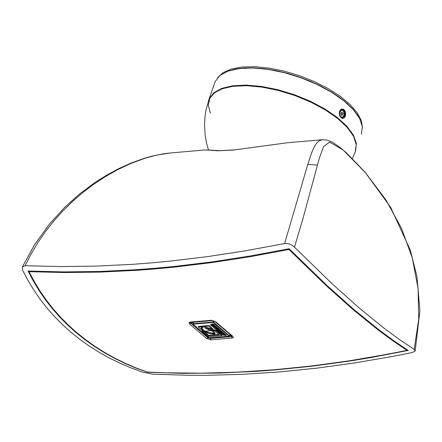 <?xml version="1.0" encoding="UTF-8"?>
<svg xmlns="http://www.w3.org/2000/svg" width="442" height="442" viewBox="0 0 442 442"><rect width="100%" height="100%" fill="white"/><g stroke="black" fill="none" stroke-linecap="round" stroke-linejoin="round"><path stroke-width="0.66" d="M323.262 108.517L323.096 108.765L323.373 108.577M217.63 77.67L223.072 72.615L231.348 69.007L242.094 67.002L254.857 66.687L269.09 68.085L284.167 71.123L299.449 75.676L314.273 81.555L327.997 88.494L340.036 96.201L349.865 104.34L357.064 112.566L361.329 120.517L362.473 127.854M345.312 116.169L345.666 114.146L345.412 112.036L344.583 110.262L343.312 109.168L341.854 108.986L340.522 109.732L339.605 111.273L339.29 113.29L339.638 115.39L340.544 117.163L341.815 118.252L343.196 118.445L344.434 117.705L345.312 116.169L344.854 116.008L342.428 118.169L340.87 117.428L339.821 115.887M339.567 111.472L341.915 109.307L343.716 109.992L345.08 112.71L344.854 116.008M343.053 113.782L342.578 115.158L341.511 115.135L340.92 113.743L341.401 112.367L342.462 112.384L343.053 113.782L341.141 113.953L340.953 113.655M341.357 112.483L342.462 112.384M222.006 88.781L229.426 86.776L238.144 85.709L247.94 85.615L258.576 86.499L269.791 88.328L281.316 91.069L292.864 94.643L304.146 98.975L314.892 103.953L324.837 109.45L333.738 115.34L341.379 121.478L347.561 127.705L352.147 133.871M317.417 165.081L307.792 164.396M233.277 150.065L287.405 142.76L233.277 150.065L217.812 150.805L205.58 149.91L170.468 152.971L156.507 155.153L144.506 158.413L131.07 163.38L117.473 169.767L105.489 176.524L93.582 184.369L82.648 192.668L72.659 201.298L62.852 210.911L53.935 220.845L45.532 231.498L38.012 242.409L31.139 253.935L25.133 265.725L60.421 266.57L96.378 266.106L132.959 264.299L151.462 262.885L170.104 261.128L207.779 256.592L245.951 250.719L284.609 243.542L307.417 165.656L311.66 152.728L313.942 147.39L316.334 143.446L318.914 140.932L322.511 139.694L327.157 140.103L332.229 142.092L340.064 147.413L346.406 152.871L364.981 172.065L390.645 207.315L410.325 250.205L416.933 276.344L419.9 310.588L415.204 350.837M414.204 349.445L399.844 339.815L384.302 328.362L359.147 307.93L332.251 283.897L294.471 247.139L302.61 219.906L319.328 158.192L323.555 146.628L329.561 142.059L343.103 149.998L365.528 172.75L385.866 199.812L401.546 228.392L412.292 257.946L418.066 288.372L418.712 319.069L414.204 349.445L415.171 350.992L412.209 352.556L392.96 356.374L354.716 362.954L316.875 368.136L279.488 371.926L242.608 374.313L206.27 375.313L188.309 375.286L152.799 374.175L142.49 372.103L131.075 367.91L120.025 363.202L109.356 357.987L99.091 352.268L89.245 346.058L79.847 339.368L70.902 332.207L62.432 324.588L54.465 316.533L47.012 308.057L40.089 299.173L33.719 289.919L27.918 280.305L22.697 270.355L22.371 266.94L34.542 244.724L49.51 224.011L64.538 207.519L79.516 194.038L94.676 182.712L106.307 175.358L118.423 168.794L130.987 163.109L143.932 158.44L151.827 156.197L163.767 153.766L170.468 152.971M294.471 247.139L291.947 245.172L289.725 244.106L286.687 243.426L284.609 243.542M25.133 265.725L22.371 266.94M147.214 372.225L182.955 373.352L219.254 373.065L256.106 371.357L274.736 369.976L312.345 366.164L350.384 360.943L369.562 357.805L408.181 350.462L393.955 340.876L378.512 329.483L353.467 309.124L326.688 285.212L289.107 248.736L250.183 255.995L211.751 261.935L173.833 266.504L155.065 268.266L136.44 269.686L99.66 271.476L63.532 271.913L28.078 271.023L33.255 280.902L39.006 290.444L45.333 299.648L52.211 308.477L59.626 316.92L67.565 324.942L75.996 332.528L84.903 339.66L94.268 346.324L104.069 352.501L114.279 358.191L124.887 363.374L135.865 368.053L147.269 372.07M28.614 271.36L29.039 271.681L28.835 271.057M288.654 248.824L288.93 249.487L289.482 249.111M147.562 372.059L146.965 371.96M407.612 350.097L407.021 350.373L407.767 350.197M147.192 372.042L135.981 367.877L125.097 363.202L114.572 358.031L104.439 352.357L94.726 346.208L85.461 339.6L76.67 332.555L68.339 325.069L60.477 317.129L53.106 308.776L46.255 300.019L39.946 290.891L34.2 281.432L29.039 271.681L64.388 272.543L100.417 272.095L137.064 270.3L155.595 268.885L174.253 267.128L211.983 262.581L250.222 256.686L288.93 249.487L326.207 285.648L352.716 309.312L377.512 329.472L392.872 340.821L407.021 350.373L387.739 354.197L349.423 360.788L311.499 365.982L274.051 369.772L237.127 372.17L200.734 373.175L164.894 372.772L147.192 372.042M206.707 338.55L210.983 339.826L232.277 338.042L233.509 337.495L232.84 336.356L215.63 321.704L211.403 320.268L190.11 322.058L188.949 322.494L189.496 323.903L206.707 338.55L208.044 337.854L190.933 323.284L189.496 323.903M232.277 338.042L231.459 336.633L210.199 338.417L210.983 339.826M210.353 337.915L210.199 338.417L208.044 337.854L208.226 337.279M190.11 322.058L191.082 322.411M193.176 322.721L190.933 323.284L190.275 322.82L190.944 322.417M212.348 320.621L211.403 320.268M215.63 321.704L212.304 320.621L190.867 322.439M231.962 336.075L232.84 336.356M232.127 336.218L231.459 336.633L230.072 334.903M230.094 334.837L230.392 334.776M192.977 322.257L193.226 322.583M210.486 328.284L214.005 329.964L215.624 329.831L221.856 335.135L221.691 335.616L215.458 330.307L213.84 330.445L207.911 327.809L203.414 326.892L201.961 327.577L202.657 329.329L204.977 331.185L211.315 330.655L205.082 328.257L208.563 328.798L208.464 329.135L211.928 330.605L213.84 330.445L214.613 330.859L219.298 334.848L208.552 335.749L203.359 331.323L202.193 331.423L208.425 336.727L221.691 335.616M202.193 331.423L202.359 330.947L202.878 330.903M204.016 331.268L208.718 335.274L218.801 334.423M215.994 328.848L216.276 328.555M218.403 328.605L220.724 330.246L220.558 330.726L218.878 329.373L217.575 328.925L215.862 329.224L216.304 330.014L217.442 330.986L220.558 330.726M220.326 330.743L222.735 331.936L222.812 332.92M219.519 332.754L220.282 333.406L222.144 333.251L222.796 332.975L222.569 332.412L220.354 331.24L217.906 331.378L218.668 332.03L221.083 331.936L221.707 332.467L219.519 332.754L219.685 332.279L221.464 332.13M224.315 333.782L226.337 335.025L226.171 335.506L224.751 334.776L223.475 333.207L221.287 334.257L222.127 334.975L226.171 335.506M221.287 334.257L221.453 333.782L223.641 332.727L224.442 333.412L224.276 333.887M212.154 324.522L213.834 325.804L212.53 325.931L211 324.643L210.663 325.041L212.508 326.445L214.79 326.384L214.867 325.964L213.679 324.931L212.154 324.522L212.32 324.041L213.845 324.456L215.033 325.489L214.895 326.207M210.828 324.566L211.165 324.163L212.027 324.726L211.862 325.202M211.922 325.025L213.646 325.467M216.464 327.102L218.492 328.345L218.326 328.826L216.906 328.097L215.624 326.522L213.442 327.577L214.282 328.296L218.326 328.826M213.442 327.577L213.608 327.102L215.79 326.047L216.597 326.732L216.431 327.207M212.812 330.528L215.127 333.257L214.961 333.738L213.425 331.511L211.928 330.605L211.32 330.655L213.287 331.76L214.398 333.633L214.055 333.948L208.602 333.069L204.983 331.191L204.287 331.246L201.502 328.981L200.928 327.406L204.226 326.621L212.425 329.025L208.878 326.008L198.182 326.909L203.37 331.323L204.281 331.246L207.955 333.097L214.376 334.224L214.961 333.738M205.784 331.119L208.768 332.588L214.442 333.329M198.182 326.909L198.347 326.428L209.044 325.527L212.591 328.55L212.425 329.025M201.033 327.229L201.668 328.505L203.922 330.428M206.806 328.528L208.475 329.135M201.961 327.577L202.624 326.632M214.005 329.964L213.84 330.445L214.005 329.964M211.32 330.655L211.425 330.351L211.315 330.655M208.486 329.141L208.359 329.522M208.403 329.284L208.237 329.765M204.436 330.809L204.281 331.246L204.436 330.809M209.044 325.527L208.878 326.008M217.072 327.621L216.906 328.097M215.525 327.55L216.066 328.014L214.679 327.876L215.525 327.55M215.79 326.047L215.624 326.522M217.707 327.677L217.541 328.157M211.165 324.163L211 324.643M224.917 334.301L224.751 334.776M223.37 334.229L223.912 334.693L222.525 334.555L223.37 334.229M223.641 332.727L223.475 333.207M225.558 334.362L225.392 334.837M218.061 330.936L217.906 331.378M217.381 330.273L216.95 329.732L218.094 329.572L219.083 330.13L217.381 330.273L217.547 329.798L218.541 329.715M215.624 329.831L215.458 330.307M208.718 335.274L208.552 335.749M358.191 116.003L353.583 109.848L347.39 103.643L339.76 97.533L330.881 91.671L320.964 86.19L310.256 81.234L299.013 76.919L287.51 73.355L276.029 70.621L264.846 68.792L254.238 67.908L244.465 67.985L235.757 69.029L228.332 71.013M214.552 83.361L215.166 81.593L219.845 75.56L227.956 71.145L239.083 68.576L252.686 67.974L268.073 69.377L284.471 72.715L301.068 77.82L317.019 84.433L331.522 92.223L343.859 100.798L353.401 109.732L359.678 118.572L362.374 126.876L361.363 134.224L362.39 126.755L359.672 118.384L353.39 109.528L343.854 100.594L331.533 92.019L317.052 84.24L301.124 77.637L284.554 72.538L268.178 69.212L252.807 67.814L239.216 68.422L228.066 71.002L219.912 75.46L215.166 81.593L208.773 99.898M355.661 150.788L356.363 143.39L353.407 135.086L346.926 126.285L337.24 117.417L324.837 108.925L310.323 101.235L294.422 94.721L277.919 89.715L261.631 86.455L246.376 85.113L232.901 85.748L221.878 88.328L213.851 92.726L209.21 98.721L208.779 99.886M340.981 117.45L341.981 117.666L341.301 117.727M341.981 117.666L343.086 117.229L343.92 116.185L344.39 113.92L344.119 112.318L343.323 110.859L342.053 109.992L340.113 110.511M340.964 116.716L340.174 115.66L339.76 112.704L341.025 110.544L342.02 110.34L343.009 110.809L343.799 111.865L344.213 114.821L342.953 116.975L341.953 117.185L340.964 116.716M352.119 133.827L345.301 125.241L335.511 116.66L323.207 108.483L308.975 101.102L293.477 94.859L277.449 90.052L261.647 86.914L246.818 85.582L233.658 86.124L222.785 88.505L214.713 92.627L209.817 98.279L208.326 105.207L210.304 113.075M208.375 101.141L208.989 99.351L213.646 93.306L221.74 88.881L232.868 86.3L246.476 85.693L261.879 87.096L278.3 90.433L294.919 95.544L310.886 102.168L325.411 109.97L337.754 118.555L347.302 127.495L353.572 136.34L356.252 144.644L355.208 151.993L356.263 144.523L353.567 136.153L347.29 127.29L337.754 118.345L325.428 109.765L310.93 101.975L294.98 95.361L278.388 90.256L261.984 86.925L246.597 85.527L233 86.14L221.851 88.737L213.707 93.201L208.989 99.351L206.033 110.014L204.922 117.312L204.502 124.683L205.193 135.727L206.524 142.993L208.536 150.092M193.088 324.174L212.994 322.494L229.216 336.152L208.972 337.848L193.055 324.301L192.988 323.715L192.939 324.268L193.347 322.224M212.994 322.494L212.895 322.041L192.988 323.715L193.508 322.212M193.055 324.301L208.806 337.705M203.519 326.594L203.414 326.892M201.668 328.505L201.502 328.981M214.221 333.472L214.055 333.948M208.768 332.588L208.602 333.069M213.591 331.036L213.425 331.511M212.696 325.456L212.53 325.931M215.033 325.489L214.867 325.964M213.845 324.456L213.679 324.931M213.127 324.174L212.961 324.655M221.558 332.202L221.42 332.594M222.961 332.251L222.796 332.732M222.735 331.936L222.569 332.412M221.729 331.146L221.564 331.627M221.166 330.909L221 331.384M220.519 330.76L220.354 331.24M219.917 330.776L219.762 331.224M217.359 329.633L217.193 330.113M219.586 329.279L219.42 329.754M219.044 328.892L218.878 329.373M218.453 328.621L218.287 329.097M216.32 328.561L216.166 329.014M216.028 328.749L215.862 329.224M208.972 337.848L209.27 337.948M209.519 337.926L229.669 336.064L213.641 322.29L212.895 322.041L213.353 320.721M229.183 336.279L229.669 336.069L230.177 334.6M229.216 336.152L230.033 334.478M213.293 322.594L214.094 320.997M341.881 109.307L340.02 110.666L339.395 112.881L339.478 114.373L340.705 117.158L342.655 118.163M341.329 109.914L340.533 109.986M352.434 158.628L355.208 151.993M233.824 149.926L219.779 150.672L205.674 149.899M322.135 139.733L287.466 142.76M28.52 271.045L33.824 281.222L39.581 290.703L45.896 299.836L52.753 308.599L60.134 316.969L68.018 324.925L76.389 332.456L85.229 339.533L94.516 346.158L104.24 352.313L114.379 357.981L124.909 363.164L135.821 367.843L147.368 372.081M147.363 372.081L165.081 372.81L200.933 373.214L237.337 372.214L274.278 369.816L311.743 366.02L349.666 360.827L368.783 357.711L407.281 350.412M214.884 321.527L232.116 336.207M210.851 324.417L210.685 324.898M222.961 332.489L222.812 332.925M216.011 328.776L215.845 329.257"/></g></svg>
